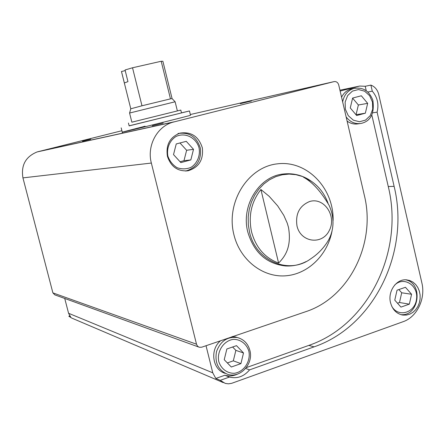<?xml version="1.0" encoding="UTF-8"?>
<svg xmlns="http://www.w3.org/2000/svg" width="445" height="445" viewBox="0 0 445 445"><rect width="100%" height="100%" fill="white"/><g stroke="black" fill="none" stroke-linecap="round" stroke-linejoin="round"><path stroke-width="0.67" d="M181.477 112.858L189.464 110.961L190.516 115.244C192.479 115.116 119.855 133.088 122.253 132.137L145.092 126.224M201.735 347.195L305.665 311.711C349.659 297.455 376.225 242.887 364.338 195.338L338.717 84.939C337.9 82.42 336.337 81.318 334.034 81.624L172.638 122.258C156.851 126.775 146.733 145.932 151.35 163.059L196.506 344.202L197.358 345.926L198.548 346.928L199.399 347.278L201.735 347.195M69.77 315.906L68.819 316.206L71.862 318.13L108.752 333.845M64.731 298.456L68.575 313.274L70.655 316.979L68.819 316.206M245.662 368.432L249.556 369.884L314.075 346.861C374.612 326.152 410.134 251.375 394.12 186.355L377.099 112.151L372.721 112.846M246.308 367.626L308.847 345.392C368.888 324.939 404.166 250.902 388.268 186.527L371.82 114.971M229.42 377.065L220.247 380.341L215.814 378.461L224.909 375.23L229.42 377.065C237.241 378.94 243.949 376.542 249.556 369.884M220.247 380.341L225.265 383.412L228.463 383.835L231.695 383.317L403.192 321.663C417.01 317.018 425.77 298.656 421.877 282.937L378.717 94.407C377.505 89.762 374.896 86.658 370.891 85.101L372.281 91.158L367.715 92.059M370.891 85.101L365.228 86.28L359.744 86.041L340.136 91.058M366.285 90.886L365.228 86.28M108.975 333.945L111.311 334.94M157.157 354.47L154.081 353.158M206.035 345.726L212.766 372.821L215.814 378.461M390.515 302.633C387.551 291.375 396.462 278.737 406.446 279.838L409.817 280.534L412.943 282.102L415.658 284.472L417.822 287.509L419.329 291.063L420.108 294.946L420.108 298.957L419.335 302.9L417.833 306.56L415.669 309.759L412.954 312.329L409.834 314.131L406.457 315.071L403.009 315.099C396.662 313.942 392.496 309.787 390.515 302.633M372.281 91.158C377.438 97.233 379.045 104.23 377.099 112.151M260.904 189.509L269.192 196.34L277.702 205.924L283.81 215.386L287.242 223.14L288.471 227.328C292.02 247.826 284.361 257.127 278.603 263.073C264.87 257.911 255.853 247.526 251.564 231.917C248.204 216.003 251.314 201.869 260.904 189.509L278.603 263.073M328.054 203.298C324.666 193.925 319.093 186.583 311.333 181.271L303.568 177.266C312.39 182.094 320.884 191.411 329.039 205.228C336.815 222.127 331.525 235.961 326.814 242.864C322.497 249.317 317.124 254.64 310.682 258.834C289.033 275.032 255.769 261.148 249.523 232.084L248.288 224.541L248.204 216.871L249.261 209.284L251.442 202.002L254.668 195.227L258.851 189.153L263.868 183.941L269.575 179.736L275.805 176.648L282.386 174.746L289.133 174.084L295.864 174.668L302.394 176.465L308.557 179.418L312.262 181.91M121.897 130.719L37.124 151.934C25.615 156.673 20.887 165.323 22.94 177.883L52.888 292.877L54.824 294.868L198.809 347.061M152.323 125.751L163.193 123.132L152.323 125.751M240.294 103.679L251.497 100.982L240.294 103.679M82.492 141.237L90.758 139.229L82.492 141.237M167.442 156.39C165.696 144.842 169.884 137.088 180.019 133.122C191.211 131.475 198.654 136.387 202.341 147.862C203.604 159.861 198.82 167.498 188.007 170.78C177.822 171.603 170.963 166.808 167.442 156.39M224.909 375.23C229.253 376.453 233.542 376.042 237.769 374.006M341.565 97.216C343.735 92.949 346.916 90.207 351.105 88.989L352.646 88.666M359.655 123.621L358.447 123.793C354.431 124.544 350.654 123.654 347.111 121.118M237.324 337.538L232.212 336.481M220.553 340.77C209.545 349.536 212.449 369.928 225.153 373.322L225.287 373.372M367.665 103.351L361.334 95.781L352.624 98.05L350.271 107.946L356.662 115.522L365.345 113.197L367.665 103.351L358.364 104.998L352.601 98.139M355.972 114.704L365.345 113.197M356.067 114.682L358.364 104.998M405.451 287.286L397.035 290.196L394.771 300.13L400.945 307.111L409.339 304.146L411.575 294.262L405.451 287.286M397.496 303.212L399.493 302.511L409.339 304.146M399.493 302.511L401.707 292.788L411.575 294.262M401.707 292.788L398.865 289.561M240.929 363.621L231.305 367.019L224.23 359.705L226.85 348.986L236.506 345.654L243.51 352.968L240.929 363.621L233.319 360.839L235.867 350.376L243.51 352.968M227.356 362.936L233.319 360.839M235.867 350.376L232.624 346.994M188.007 170.78L185.509 171.019M186.26 141.332L176.242 143.941L173.517 154.604L180.848 162.603L190.833 159.927L193.519 149.325L186.26 141.332M180.058 161.746L183.98 160.695L190.833 159.927M183.98 160.695L186.627 150.277L193.519 149.325M186.627 150.277L179.969 142.967M189.464 110.961L129.139 125.813M125.201 70.61L121.468 71.517L130.786 108.802L129.573 113.047L131.859 122.186L180.792 110.076L131.859 122.18M161.201 61.26L170.468 98.873L172.076 98.584L162.887 61.265L161.201 61.26L132.527 67.773L125.045 69.982L127.949 81.624L124.35 82.965L121.474 71.456M132.527 67.773L141.983 105.782L130.786 108.797M177.377 110.922L175.119 101.772L129.573 113.041M170.468 98.873L141.983 105.782M180.792 110.076L181.493 112.93L129.156 125.885L128.444 123.031M308.847 345.392L314.075 346.861M388.268 186.527L394.12 186.355M212.766 372.821L68.575 313.274M359.744 86.041L339.941 90.207M296.993 225.954C295.274 213.923 299.468 205.785 309.581 201.529C324.055 196.89 336.976 216.131 329.272 230.521C322.186 245.351 300.636 242.525 296.993 225.954M196.506 344.202L52.888 292.877M151.35 163.059L22.94 177.883M334.034 81.624L190.338 114.521M174.212 121.813L38.181 151.645M332.059 230.883C327.592 255.208 307.673 274.598 284.922 275.861C262.194 277.257 239.933 259.68 233.898 234.682C225.632 202.208 247.96 166.792 277.552 163.821C307.056 160.15 333.934 188.291 333.105 220.464M306.043 261.604C299.557 264.897 292.699 266.349 285.479 265.96C266.499 263.779 253.945 252.499 247.815 232.118C240.778 205.868 258.951 176.459 283.014 174.045L288.371 173.722L283.014 174.045C292.12 172.977 300.631 174.768 308.557 179.418L311.333 181.271M345.365 109.242L345.131 102.033L347.662 95.553L352.434 91.097L358.486 89.54L364.605 91.175L369.595 95.653L372.482 102.083L372.71 109.209L370.234 115.639L365.529 120.111L359.516 121.741L353.363 120.183L348.307 115.722L345.365 109.242M342.656 101.905C344.085 94.846 347.823 90.352 353.87 88.41L355.433 88.088M351.105 88.989L353.87 88.41C361.39 87.342 368.288 88.994 372.832 100.147C374.651 113.392 370.785 121.14 361.24 123.393C355.294 124.35 350.26 122.191 346.138 116.913M394.637 285.123C403.826 275.811 418.701 285.579 416.509 299.268C414.901 313.052 397.936 317.902 391.689 306.132M239.488 338.194L237.402 337.56C227.423 336.398 220.464 341.054 216.531 351.528C214.557 362.558 218.178 370.123 227.401 374.223C240.011 378.817 253.772 363.943 249.884 350.415C247.982 343.601 243.821 339.318 237.402 337.56L235.11 336.854M248.85 351.105C246.591 343.874 240.5 339.235 233.364 339.363C223.729 340.603 216.632 351.372 218.79 361.601C221.109 368.916 227.306 373.511 234.454 373.283C244.066 371.892 250.958 361.195 248.85 351.105M167.871 156.095C166.436 148.23 169.673 140.475 176.042 136.482C185.114 132.082 196.184 137.627 199.054 147.862C200.461 155.633 197.313 163.298 191.033 167.348C186.449 169.234 181.788 169.345 177.049 167.676C172.721 164.967 169.667 161.107 167.871 156.095M122.509 133.15L121.179 127.86M223.268 382.617L157.38 354.554M153.914 353.08L111.495 335.013M172.638 122.258L37.124 151.934M403.009 315.099L401.562 314.832M405.684 279.81C423.657 283.365 419.101 316.651 400.823 314.626M177.978 133.5C189.225 131.865 196.679 136.749 200.345 148.152C201.596 160.072 196.796 167.67 185.932 170.952M172.065 98.584L175.119 101.772"/></g></svg>
